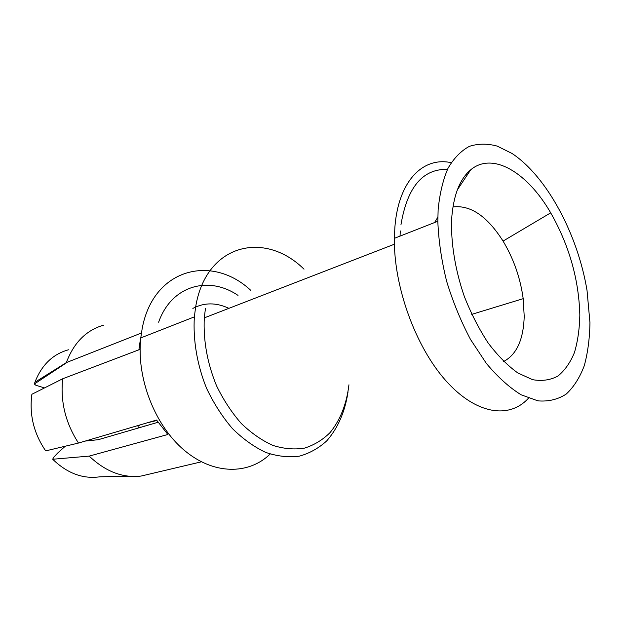 <?xml version="1.0" encoding="UTF-8"?>
<svg xmlns="http://www.w3.org/2000/svg" width="621" height="621" viewBox="0 0 621 621"><rect width="100%" height="100%" fill="white"/><g stroke="black" fill="none" stroke-linecap="round" stroke-linejoin="round"><path stroke-width="0.93" d="M62.651 378.787C60.291 401.678 65.57 423.103 78.479 443.052L45.69 450.885C33.775 433.481 29.171 414.611 31.888 394.281L62.651 378.787L138.894 349.809L140.152 341.038M85.147 441.089L98.273 439.691L158.052 422.264M65.29 446.204L57.629 453.074L53.561 457.436L52.7 459.253L89.207 456.109L167.88 434.483L156.577 420.06L78.479 443.052M192.859 308.42C204.177 302.411 216.193 302.38 228.893 308.342M158.627 322.198C171.582 285.287 208.757 275.406 238.014 295.394M103.482 325.202C86.179 330.24 73.798 342.699 66.346 362.594L141.409 333.035M147.356 425.385L140.33 427.434M52.7 459.253C67.247 473.365 82.981 479.218 99.896 476.804L129.23 476.268M89.207 456.109C105.5 471.603 122.818 478.248 141.161 476.043L201.383 461.822M68.512 349.786C52.878 354.079 41.685 364.9 34.931 382.249L34.326 384.019L35.933 385.307L44.533 387.908M66.222 362.951L34.326 384.019M138.623 427.931L138.266 427.566C137.466 426.736 138.149 425.827 140.315 424.849M139.609 427.644L140.439 427.124M147.293 422.792L156.865 420.495M250.76 290.333C211.885 253.896 153.123 268.256 142.139 328.827L140.773 337.917C136.286 377.871 154.784 425.455 184.15 450.178C213.523 475.049 248.71 474.902 270.158 454.044M304.018 269.188C264.608 230.205 205.753 243.696 195.592 307.325L194.357 316.873C192.914 340.044 197.167 365.086 206.614 388.404C213.779 403.448 222.372 416.831 232.401 428.552C243.005 439 254.113 446.957 265.726 452.414C277.346 456.326 288.532 457.584 299.299 456.179C309.584 453.322 318.744 448.207 326.786 440.825C337.94 428.048 345.028 411.723 348.039 391.843M467.194 175.083L466.014 174.509M447.462 169.393C422.792 168.664 407.291 187.1 400.964 224.693M451.18 162.671C423.087 156.5 398.441 180.781 394.886 227.139L394.374 238.332C393.652 286.405 415.488 346.627 445.715 380.533C475.965 414.603 509.406 419.291 528.455 398.201M400.328 230.942L400.017 236.12M438.131 209.735L437.821 221.27C438.573 240.506 441.508 260.494 446.623 281.228C452.919 301.837 460.883 321.243 470.516 339.454L486.39 363.456C497.809 377.079 509.375 387.527 521.089 394.777L537.902 400.856C548.506 401.733 557.976 399.45 566.313 394.001C573.843 386.937 579.835 377.49 584.291 365.653C587.808 352.728 589.694 338.391 589.95 322.641L587.047 290.581C577.864 234.668 547 176.558 512.014 153.465L497.196 146.098C487.384 143.459 478.108 143.544 469.344 146.362C461.069 150.825 453.974 158.091 448.067 168.159C443.021 179.756 439.707 193.62 438.131 209.735M579.835 315.119C578.888 279.497 569.178 245.396 550.703 212.832C527.609 172.723 492.756 151.252 470.687 169.828C459.594 179.166 453.229 195.809 451.591 219.749C450.862 243.253 455.278 270.189 464.298 296.396C471.06 313.496 479.024 329.045 488.184 343.025C497.778 355.693 507.66 365.668 517.813 372.949L532.554 379.664C541.954 381.325 550.431 380.106 557.976 376.023C564.823 370.426 570.319 362.594 574.448 352.518C577.732 341.403 579.533 328.944 579.835 315.119M503.647 361.492C516.672 354.599 523.526 339.524 524.209 316.26L523.192 298.67C520.351 277.929 513.637 258.74 503.057 241.095C487.252 216.224 470.539 204.837 452.942 206.94M437.844 217.226L434.545 222.559M205.458 308.319L204.293 317.874C203.199 340.494 207.274 363.106 216.504 385.695C223.413 399.885 231.656 412.46 241.235 423.421C251.342 433.147 261.899 440.475 272.898 445.412C283.882 448.851 294.424 449.751 304.531 448.114C314.156 445.086 322.672 439.909 330.085 432.573C340.324 419.959 346.611 404.03 348.948 384.787M144.864 426.115L144.949 425.727M34.931 382.249L66.346 362.594M394.374 238.332L437.821 221.27M140.098 349.32L138.894 349.778M457.351 189.855L470.687 169.828M503.057 241.095L550.703 212.832M471.743 314.366L523.192 298.67M140.773 337.917L194.357 316.873M204.293 317.874L394.405 244.208"/></g></svg>
